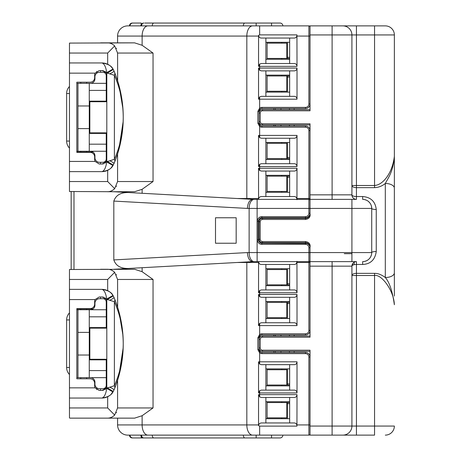 <?xml version="1.0" encoding="UTF-8"?>
<svg xmlns="http://www.w3.org/2000/svg" width="461" height="461" viewBox="0 0 461 461"><rect width="100%" height="100%" fill="white"/><g stroke="black" fill="none" stroke-linecap="round" stroke-linejoin="round"><path stroke-width="0.69" d="M267.121 302.387L289.652 302.387M267.121 301.534L267.121 318.516M287.387 317.669L281.723 317.669L281.723 318.516M267.121 317.669L281.723 317.669M286.823 302.387L286.823 317.387L287.387 317.387M286.823 284.84L286.823 269.841L287.387 269.841M286.823 402.574L286.823 417.574L287.387 417.574M286.823 385.027L286.823 370.027L287.387 370.027M294.176 109.655L294.176 108.519M294.176 126.066L294.176 124.937M294.176 336.063L294.176 334.934M294.176 352.481L294.176 351.345M294.176 218.33L294.176 217.765M294.176 243.235L294.176 242.67M254.247 199.371L252.668 199.371C249.545 199.907 247.788 202.926 247.378 208.424L249.13 208.424A9.059 5.117 -90 0 1 254.247 199.371L308.893 199.371A1.129 1.129 0 0 1 310.028 200.5A1.129 1.129 0 0 0 308.893 199.371L308.893 130.596L310.028 130.596A4.529 4.529 0 0 0 305.499 126.066L261.917 126.066A2.829 2.829 0 0 1 260.298 125.559L259.082 123.237L259.082 121.537A3.394 3.394 0 0 0 262.482 124.937L310.028 124.937M275.298 109.655L275.298 108.519M280.956 109.655L280.956 108.519M280.956 126.066L280.956 124.937M275.298 126.066L275.298 124.937M310.028 109.655L262.482 109.655A3.394 3.394 0 0 0 259.082 113.049L259.082 111.349L260.298 109.026A2.829 2.829 0 0 1 261.917 108.519L305.499 108.519A4.529 4.529 0 0 0 310.028 103.99L308.893 103.99L308.893 25.879A1.129 1.129 0 0 1 310.028 27.015A1.129 1.129 0 0 0 308.893 25.879L259.652 25.879L259.652 34.892L296.942 34.892L297.011 66.349C296.728 64.465 295.789 63.526 294.176 63.52L261.347 63.52L259.652 64.085L259.652 68.049L258.546 68.049L258.546 99.178L259.652 96.919L261.347 96.349L294.176 96.349C295.789 96.355 296.728 97.294 297.011 99.178L297.011 68.049C296.728 69.934 295.789 70.879 294.176 70.879L261.347 70.879L259.652 70.314L258.546 68.049M289.45 126.066L289.45 124.937M289.45 109.655L289.45 108.519M273.799 126.066L273.799 124.937M273.799 109.655L273.799 108.519M259.082 113.049L260.217 113.049L260.217 121.537L259.082 121.537L259.082 113.049A3.394 3.394 0 0 1 262.482 109.655L262.482 110.784L310.028 110.784L310.028 25.879L342.857 25.879L332.104 25.879L332.104 194.842L310.028 194.842L310.028 208.424L308.893 208.424L308.893 213.236A3.394 3.394 0 0 1 305.499 216.63L261.917 216.63A4.529 4.529 0 0 0 257.388 221.159L257.388 239.841A4.529 4.529 0 0 0 261.917 244.37L305.499 244.37A3.394 3.394 0 0 1 308.893 247.764L308.893 261.629A1.129 1.129 0 0 0 310.028 260.5M310.028 336.063L262.482 336.063A3.394 3.394 0 0 0 259.082 339.463L260.217 339.463L260.217 347.951A2.265 2.265 0 0 0 262.482 350.216L310.028 350.216L310.028 435.121L332.104 435.121L310.028 435.121M309.648 245.949L310.017 247.217L310.028 337.198L262.482 337.198A2.265 2.265 0 0 0 260.217 339.463M309.648 215.051L310.017 213.783L310.028 208.424L351.916 208.424L351.916 261.629L356.439 261.629A4.529 4.529 0 0 0 351.916 266.158L351.916 426.062L310.028 426.062M260.217 121.537A2.265 2.265 0 0 0 262.482 123.802L310.028 123.802L310.028 194.842M259.652 170.501L261.347 171.066L294.176 171.066C295.789 171.066 296.728 170.121 297.011 168.236L296.942 199.694C296.849 197.625 295.91 196.576 294.13 196.536L261.399 196.536C259.67 196.749 258.725 197.654 258.569 199.244L258.546 168.236L259.652 170.501L259.652 168.236L258.546 168.236M259.652 164.277L258.546 166.536L258.546 135.407L259.652 137.672L261.347 138.237L294.176 138.237C295.789 138.237 296.728 137.292 297.011 135.407L297.011 166.536C296.728 164.652 295.789 163.713 294.176 163.707L261.347 163.707L259.652 164.277L259.652 168.236L297.011 168.236M289.652 196.536L289.652 171.066M310.028 34.938L351.916 34.938A9.059 9.059 0 0 0 342.857 25.879L385.31 25.879A9.059 9.059 0 0 1 394.368 34.938L394.368 156.267C392.484 172.881 383.2 184.924 374.557 185.501L351.916 185.501A4.529 2.144 180 0 0 356.439 187.644L356.439 196.536L362.669 196.536C370.794 197.187 375.317 201.497 376.251 209.478L376.251 251.522C375.052 259.785 370.523 264.095 362.669 264.464L356.439 264.464L356.439 261.629A4.529 4.529 0 0 0 351.916 266.158A4.529 1.7 180 0 1 356.439 264.464L356.439 273.356A4.529 2.144 0 0 0 351.916 275.499L356.439 275.499L356.439 273.356L374.557 273.356C377.934 273.292 381.518 274.681 385.31 277.528A9.059 4.702 0 0 0 394.345 273.119L394.357 187.881A9.059 4.702 0 0 0 385.31 183.472C382.157 186.065 378.573 187.454 374.557 187.644L356.439 187.644L356.439 34.938L374.557 34.938L374.557 187.644M356.439 25.879L356.439 34.938L351.916 34.938L351.916 194.842A4.529 4.529 0 0 0 356.439 199.371L310.028 199.371L356.439 199.371L356.439 196.536A4.529 1.7 0 0 1 351.916 194.842A4.529 4.529 0 0 0 356.439 199.371M114.051 71.132L114.633 72.561C120.252 86.478 123.116 101.391 123.237 117.296C123.116 133.194 120.252 148.108 114.633 162.024L113.054 165.43A7.359 0.294 -148.4 0 1 106.785 161.926L106.808 132.86L89.843 132.86L89.843 101.725L106.808 101.725L106.785 73.143L102.296 70.596L99.178 70.596L95.11 73.143L69.467 73.143L69.467 43.086L134.606 42.861L117.578 42.861L117.578 36.067L246.825 36.067L246.825 198.518L237.311 198.518L221.505 197.648M114.051 297.541L114.633 298.976C120.252 312.892 123.116 327.806 123.237 343.704C123.116 359.609 120.252 374.516 114.633 388.439L113.054 391.844A7.359 0.294 -148.4 0 1 106.785 388.341L106.808 359.275L89.843 359.275L89.843 328.14L106.808 328.14L106.785 299.558L102.296 297.011L99.178 297.011L95.11 299.558L69.467 299.558L69.467 269.501L134.606 269.276L113.821 269.276L130.348 268.365C121.508 269.068 115.999 266.256 113.821 259.923L113.821 201.077C115.999 194.744 121.508 191.932 130.348 192.635L252.743 199.371M130.348 192.635L113.821 191.724L69.467 191.499L69.467 161.442L95.11 161.442L99.178 163.989L102.296 163.989L106.364 161.442L107.401 161.442L106.785 161.926C105.828 167.764 104.226 171.002 101.962 171.63L69.467 171.63M100.596 42.861L117.578 42.861L117.578 36.067A10.188 10.188 0 0 1 127.766 25.879L259.652 25.879L256.166 25.879L256.166 23.05L280.029 23.05A2.829 2.829 0 0 1 282.858 25.879A2.829 2.829 0 0 0 280.029 23.05M141.21 24.381L141.21 23.05L132.831 23.05A2.829 2.795 90 0 0 130.037 25.879L129.466 25.879A2.829 2.829 0 0 1 132.295 23.05L132.831 23.05L132.295 23.05A2.829 2.829 0 0 0 129.466 25.879L127.766 25.879A10.188 10.188 -90 0 0 117.578 36.067A10.188 10.188 0 0 1 127.766 25.879A10.188 10.188 -90 0 0 117.578 36.067M130.037 25.879L147.889 25.879A10.188 5.768 90 0 0 142.121 36.067L142.121 45.282L153.04 53.05L153.04 181.536L142.121 189.304L134.606 191.724L107.39 191.724C110.046 191.764 112.472 190.745 114.674 188.658L117.578 181.536L117.578 153.801M296.942 34.892C296.849 36.961 295.91 38.015 294.13 38.05L261.399 38.05C259.848 38.056 258.909 37.157 258.569 35.341L259.652 34.892M289.652 63.52L289.652 38.05M259.652 64.085L258.546 66.349L258.569 35.341L258.546 36.067L246.825 36.067A10.188 5.768 90 0 1 252.599 25.879M265.876 38.05L265.876 63.52M297.011 135.407L259.652 135.407L259.652 126.487L257.86 123.237L257.86 111.349L259.652 108.099A3.965 3.965 0 0 1 261.917 107.39L261.917 108.519A2.829 2.829 0 0 0 260.298 109.026L259.652 108.099L259.652 99.178L297.011 99.178M289.652 96.349L289.652 70.879M265.876 70.879L265.876 96.349M265.876 59.273L289.652 59.273M289.652 42.297L265.876 42.297M289.652 75.126L265.876 75.126M265.876 92.108L289.652 92.108M265.876 159.466L289.652 159.466L289.652 142.484L265.876 142.484L265.876 163.707M289.652 163.707L289.652 159.466M265.876 138.237L265.876 142.484M289.652 142.484L289.652 138.237M289.652 175.313L265.876 175.313L265.876 192.295L289.652 192.295M265.876 171.066L265.876 175.313M265.876 192.295L265.876 196.536M287.387 92.108L287.387 75.973M289.652 77.108L287.387 77.108M289.652 57.297L287.387 57.297L287.387 42.297M287.387 43.426L286.823 43.426L286.823 58.426M286.823 75.973L286.823 90.973L287.387 90.973M286.823 176.16L286.823 191.159L287.387 191.159M286.823 158.613L286.823 143.613L287.387 143.613M308.893 213.236L310.028 213.236A4.529 4.529 0 0 1 305.499 217.765L306.796 217.575M307.983 217.022L308.956 216.157M309.827 215.137L310.028 213.8C310.553 216.947 309.043 218.837 305.499 219.465L262.482 219.465A2.265 2.265 0 0 0 260.217 221.724L260.217 239.276A2.265 2.265 0 0 0 262.482 241.535L305.499 241.535C309.049 242.175 310.558 244.059 310.028 247.2L309.89 246.088M309.78 245.719L309.164 244.537M307.988 243.414L306.899 242.889M305.499 216.63L305.499 217.765L261.917 217.765A3.394 3.394 0 0 0 258.517 221.159L258.517 239.841A3.394 3.394 0 0 0 261.917 243.235L306.796 243.425M307.983 243.978L308.956 244.843M310.028 247.2C309.775 244.468 308.265 242.959 305.499 242.67L262.482 242.67A3.394 3.394 0 0 1 259.082 239.276L259.082 221.724A3.394 3.394 0 0 1 262.482 218.33L305.499 218.33C308.265 218.047 309.775 216.537 310.028 213.8L309.809 215.195M309.798 215.218L309.164 216.463L309.798 215.218M236.17 243.235L215.5 243.235L236.17 243.235L236.17 217.765L215.5 217.765L236.17 217.765M310.028 247.764A4.529 4.529 0 0 0 305.499 243.235A4.529 4.529 0 0 1 310.028 247.764L308.893 247.764M246.837 261.957A10.188 5.768 90 0 0 246.825 262.482L237.311 262.482L221.505 263.352M134.606 269.276L142.121 271.696L153.04 279.464L153.04 407.95L142.121 415.718L134.606 418.139L69.882 418.139L69.467 417.914L69.467 387.857L95.11 387.857L99.178 390.404L102.296 390.404L106.364 387.857L107.401 387.857L106.785 388.341C105.828 394.178 104.226 397.411 101.962 398.045L69.467 398.045M130.348 268.365L252.743 261.629M117.578 424.933L117.578 418.139L117.578 424.933A10.188 10.188 0 0 0 127.766 435.121A10.188 10.188 -90 0 1 117.578 424.933A10.188 10.188 0 0 0 127.766 435.121A10.188 10.188 -90 0 1 117.578 424.933L246.825 424.933L246.825 262.482L258.546 262.482L258.863 261.629M297.011 361.822C296.728 363.706 295.789 364.645 294.176 364.651L261.347 364.651L259.652 364.081L258.546 361.822L258.546 392.951L259.652 390.686L261.347 390.121L294.176 390.121C295.789 390.121 296.728 391.066 297.011 392.951L297.011 361.822L259.652 361.822L259.652 352.901A3.965 3.965 0 0 0 261.917 353.61L305.499 353.61A3.394 3.394 0 0 1 308.893 357.01L308.893 435.121A1.129 1.129 0 0 0 310.028 433.985A1.129 1.129 0 0 1 308.893 435.121L127.766 435.121M280.029 437.95A2.829 2.829 90 0 0 282.858 435.121A2.829 2.829 90 0 1 280.029 437.95L153.859 437.95A2.829 1.602 -90 0 1 152.257 435.121L129.466 435.121A2.829 2.829 0 0 0 132.295 437.95L132.831 437.95L132.295 437.95A2.829 2.829 0 0 1 129.466 435.121A2.829 2.829 0 0 0 132.295 437.95M256.166 437.95L256.166 435.121L252.599 435.121A10.188 5.768 -90 0 1 246.825 424.933L258.546 424.933L258.546 394.651L259.652 396.915L259.652 394.651L258.546 394.651M308.893 357.01L310.028 357.01A4.529 4.529 0 0 0 305.499 352.481L261.917 352.481A2.829 2.829 0 0 1 260.298 351.974L259.082 349.651L259.082 347.951A3.394 3.394 0 0 0 262.482 351.345L310.028 351.345M275.298 336.063L275.298 334.934M280.956 336.063L280.956 334.934M280.956 352.481L280.956 351.345M275.298 352.481L275.298 351.345M289.45 352.481L289.45 351.345M289.45 336.063L289.45 334.934M262.482 337.198L262.482 336.063A3.394 3.394 0 0 0 259.082 339.463L259.082 337.763L260.298 335.441A2.829 2.829 0 0 1 261.917 334.934L305.499 334.934A4.529 4.529 0 0 0 310.028 330.404L308.893 330.404L308.893 261.629L252.668 261.629C249.545 261.093 247.788 258.074 247.378 252.576L249.13 252.576L249.13 208.424L308.893 208.424L308.893 199.371M273.799 352.481L273.799 351.345M273.799 336.063L273.799 334.934M394.368 166.202L394.368 173.814M394.368 180.545L394.368 180.245M394.368 277.557L394.368 279.084M394.368 296.095L394.357 273.119M394.368 162.387L394.368 164.519M394.368 183.063L394.368 34.938L374.557 34.938L374.557 25.879M394.368 171.279L394.368 168.686M374.557 273.356L374.557 426.062L356.439 426.062L356.439 275.499L374.557 275.499C381.501 274.001 393.873 290.574 394.368 304.733C392.461 291.294 389.441 282.224 385.31 277.528L385.31 183.472C388.277 177.727 393.06 172.166 394.368 156.267L394.368 186.838M394.368 426.062A9.059 9.059 0 0 1 385.31 435.121A9.059 9.059 0 0 0 394.368 426.062L374.557 426.062L374.557 435.121L332.104 435.121L374.557 435.121M342.857 435.121A9.059 9.059 0 0 0 351.916 426.062A9.059 9.059 0 0 1 342.857 435.121M310.028 261.629L356.439 261.629M340.593 261.629L332.104 261.629L332.104 435.121M364.639 199.584L366.53 200.235M368.247 201.29L369.687 202.702M371.491 206.378L371.722 208.343M254.247 261.629A9.059 5.117 90 0 1 249.13 252.576L371.722 252.576L371.722 208.424A4.529 1.049 180 0 0 376.251 209.478M371.722 252.576A9.059 9.059 0 0 1 362.669 261.629A9.059 9.059 0 0 0 371.722 252.576A4.529 1.049 180 0 1 376.251 251.522M371.468 254.714L370.719 256.725M368.028 259.877L366.478 260.788M366.437 260.811L364.697 261.399M362.669 199.371A9.059 9.059 -90 0 1 371.722 208.424A9.059 9.059 -90 0 0 362.669 199.371L362.669 196.536M291.346 243.235L291.346 242.67M291.346 218.33L291.346 217.765M282.858 243.235L282.858 242.67M282.858 218.33L282.858 217.765M215.5 217.765L215.5 243.235M107.39 269.276L100.596 269.276L107.39 269.276C110.046 269.236 112.472 270.255 114.674 272.342L107.672 279.464L69.467 279.464M100.596 72.296L100.596 70.596M100.596 163.989L100.596 162.295M76.826 152.107L93.047 152.107M71.161 269.276L71.161 191.724M93.047 308.893L76.826 308.893M100.596 298.705L100.596 297.011M100.596 390.404L100.596 388.704M86.639 377.668L86.639 378.798M86.639 308.893L86.639 309.746M100.596 418.139L107.39 418.139C110.046 418.179 112.472 417.153 114.674 415.073L117.578 407.95L117.578 380.216M112.086 416.992A10.188 10.188 0 0 0 112.421 416.813M116.322 412.854A10.188 10.188 0 0 0 116.489 412.526M114.674 415.073L107.672 407.95L69.467 407.95M113.054 391.844C110.859 395.573 107.165 397.641 101.962 398.045C107.69 397.244 111.383 395.181 113.054 391.844M106.589 397.198A13.017 13.017 0 0 1 104.491 397.797M104.221 397.849A13.017 13.017 0 0 1 101.962 398.045M114.063 389.833L114.633 388.439A7.359 4.408 -158.2 0 0 114.391 385.707L109.822 387.2A7.359 1.072 -157.4 0 1 113.982 390.029L111.17 394.23M109.585 395.584L108.087 396.518M109.822 387.2L107.401 387.857L113.245 391.527M69.467 289.37L101.962 289.37C107.165 289.773 110.859 291.842 113.054 295.57L113.239 295.881L107.396 299.552L114.391 301.707C120.165 314.771 123.116 328.774 123.237 343.704C123.116 358.641 120.165 372.638 114.391 385.707L114.391 301.707A7.359 4.408 158.2 0 0 114.633 298.976C120.396 313.607 123.266 328.52 123.237 343.704C123.266 358.894 120.396 373.808 114.633 388.439M114.316 389.222L115.141 387.148M118.846 375.951L123.162 347.94M122.943 335.262L119.117 312.46M118.489 310.201L118.051 308.732M117.647 307.429L117.578 279.464L153.04 279.464M115.083 300.111L114.253 298.031M107.672 279.464L107.672 290.684C110.312 291.865 112.415 294.095 113.982 297.385L113.239 295.876L113.982 297.385A7.359 1.072 157.4 0 1 109.822 300.209M101.967 289.37C107.937 290.274 111.631 292.343 113.054 295.57A7.359 0.3 148.4 0 0 106.785 299.074L107.396 299.552L106.785 299.558L106.785 299.074C105.834 293.236 104.226 289.998 101.962 289.37A13.017 13.017 0 0 1 104.221 289.566M104.543 289.623A13.017 13.017 0 0 1 106.589 290.217M95.11 387.857A4.529 4.529 0 0 1 94.655 385.874L94.655 383.327A4.529 4.529 0 0 0 90.126 378.798L76.826 378.798L76.826 308.611L90.126 308.611A4.529 4.529 0 0 0 94.655 304.081L94.655 301.534A4.529 4.529 0 0 1 95.11 299.558M69.467 299.558L69.467 387.857M104.705 297.702A4.529 4.529 0 0 1 106.785 300.958M106.785 386.456A4.529 4.529 0 0 1 104.705 389.712M103.541 297.184A4.529 4.529 0 0 0 102.296 297.011M89.843 359.275L106.825 359.275M89.843 328.14L106.825 328.14M114.674 272.342L117.578 279.464M112.086 270.423A10.188 10.188 -90 0 1 112.421 270.601A10.188 10.188 -90 0 0 112.086 270.423M116.322 274.56A10.188 10.188 -90 0 1 116.489 274.883A10.188 10.188 -90 0 0 116.322 274.56M102.296 390.404A4.529 4.529 0 0 0 103.541 390.231M69.467 367.48L66.632 367.48A10.188 10.188 0 0 0 69.467 374.528A10.188 10.188 0 0 1 66.632 367.48L66.632 319.934L69.467 319.934M66.632 319.934A10.188 10.188 0 0 1 69.467 312.886A10.188 10.188 0 0 0 66.632 319.934A10.188 10.188 0 0 1 69.467 312.886A10.188 10.188 0 0 0 66.632 319.934L66.632 319.934M259.111 425.883L259.652 426.108L258.569 425.653L258.546 424.933M258.569 425.659L258.575 425.659C258.725 424.062 259.67 423.163 261.399 422.95L294.13 422.95C295.91 422.985 296.849 424.039 296.942 426.108L297.011 394.651C296.728 396.535 295.789 397.474 294.176 397.48L261.347 397.48L259.652 396.915M265.876 397.48L265.876 422.95M260.298 351.974L259.652 352.901L257.86 349.651L257.86 337.763L259.652 334.513L259.652 325.593L297.011 325.593L297.011 294.464C296.728 296.348 295.789 297.287 294.176 297.293L261.347 297.293L259.652 296.723L258.546 294.464L258.546 325.593L259.652 323.328L261.347 322.763L294.176 322.763C295.789 322.763 296.728 323.708 297.011 325.593M259.652 290.499L258.546 292.764L258.569 261.756C258.909 263.565 259.848 264.47 261.399 264.464L294.13 264.464C295.91 264.424 296.849 263.375 296.942 261.306L297.011 292.764C296.728 290.879 295.789 289.934 294.176 289.934L261.347 289.934L259.652 290.499L259.652 294.464L258.546 294.464M265.876 264.464L265.876 289.934M289.652 289.934L289.652 264.464M289.652 422.95L289.652 397.48M259.082 339.463L259.082 347.951L260.217 347.951M259.359 110.133A2.829 2.829 0 0 1 259.86 109.401L259.848 109.418M112.086 44.008A10.188 10.188 -90 0 1 112.421 44.187M116.322 48.146A10.188 10.188 -90 0 1 116.489 48.474M134.606 42.861L142.121 45.282M258.869 199.371L258.569 199.244M287.387 58.426L287.387 57.297M281.723 75.126L281.723 75.973L289.652 75.973M287.387 91.255L281.723 91.255L281.723 92.108M267.121 75.973L281.723 75.973M267.121 91.255L281.723 91.255M267.121 75.126L267.121 92.108M281.723 42.297L281.723 43.144L287.387 43.144M267.121 43.144L281.723 43.144M267.121 58.426L281.723 58.426L281.723 59.273M289.652 58.426L281.723 58.426M267.121 42.297L267.121 59.273M289.652 157.483L287.387 157.483L287.387 142.484M287.387 192.295L287.387 176.16M289.652 177.295L287.387 177.295M287.387 158.613L287.387 157.483M281.723 142.484L281.723 143.331L287.387 143.331M267.121 143.331L281.723 143.331M267.121 158.613L281.723 158.613L281.723 159.466M289.652 158.613L281.723 158.613M267.121 142.484L267.121 159.466M281.723 175.313L281.723 176.16L289.652 176.16M287.387 191.442L281.723 191.442L281.723 192.295M267.121 176.16L281.723 176.16M267.121 191.442L281.723 191.442M267.121 175.313L267.121 192.295M112.086 190.577A10.188 10.188 0 0 0 112.421 190.399M116.322 186.44A10.188 10.188 0 0 0 116.489 186.117M114.674 188.658L107.672 181.536L69.467 181.536M113.054 165.43C110.859 169.158 107.165 171.227 101.962 171.63C107.69 170.835 111.383 168.766 113.054 165.43M106.589 170.783A13.017 13.017 0 0 1 104.491 171.383M104.221 171.434A13.017 13.017 0 0 1 101.962 171.63M69.467 62.955L101.962 62.955C107.165 63.359 110.859 65.427 113.054 69.156L113.239 69.467L107.396 73.143L114.391 75.293C120.165 88.362 123.116 102.359 123.237 117.296C123.266 132.48 120.396 147.393 114.633 162.024A7.359 4.408 -158.2 0 0 114.391 159.293L109.822 160.791A7.359 1.072 -157.4 0 1 113.982 163.615L111.17 167.816M109.585 169.17L108.087 170.103M109.822 160.791L107.401 161.442L113.245 165.119M114.633 162.03L114.063 163.419M114.316 162.814L115.141 160.733M118.846 149.543L123.162 121.531M122.943 108.854L119.117 86.051M118.489 83.793L118.051 82.317M117.647 81.015L117.578 53.05L153.04 53.05M115.083 73.702L114.253 71.616M114.633 72.561C120.396 87.192 123.266 102.106 123.237 117.296C123.116 132.226 120.165 146.229 114.391 159.293L114.391 75.293A7.359 4.408 158.2 0 0 114.633 72.561L113.982 70.971A7.359 1.072 157.4 0 1 109.822 73.8M113.982 70.971L113.239 69.467L113.982 70.971C112.415 67.681 110.312 65.45 107.672 64.275L107.672 53.05L114.674 45.927L117.578 53.05M101.967 62.955C107.937 63.866 111.631 65.935 113.054 69.156A7.359 0.3 148.4 0 0 106.785 72.659L107.396 73.143L106.785 73.143L106.785 72.659C105.834 66.822 104.226 63.589 101.962 62.955A13.017 13.017 0 0 1 104.221 63.151M104.543 63.215A13.017 13.017 0 0 1 106.589 63.802M95.11 161.442A4.529 4.529 0 0 1 94.655 159.466L94.655 156.919A4.529 4.529 0 0 0 90.126 152.389L76.826 152.389L76.826 82.202L90.126 82.202A4.529 4.529 0 0 0 94.655 77.673L94.655 75.126A4.529 4.529 0 0 1 95.11 73.143M69.467 73.143L69.467 161.442M104.705 71.288A4.529 4.529 0 0 1 106.785 74.544M106.791 159.99A4.529 4.529 0 0 1 104.705 163.298M103.541 70.769A4.529 4.529 0 0 0 102.296 70.596M89.843 132.86L106.825 132.86M89.843 101.725L106.825 101.725M107.39 42.861C110.046 42.821 112.472 43.847 114.674 45.927M102.296 163.989A4.529 4.529 0 0 0 103.541 163.816M69.467 141.066L66.632 141.066A10.188 10.188 0 0 0 69.467 148.114A10.188 10.188 0 0 1 66.632 141.066L66.632 93.52L69.467 93.52M66.632 93.52A10.188 10.188 0 0 1 69.467 86.472A10.188 10.188 0 0 0 66.632 93.52L66.632 93.52M86.639 151.254L86.639 152.107M86.639 82.202L86.639 83.332M259.86 335.815A2.829 2.829 0 0 0 259.359 336.542M259.22 336.899A2.829 2.829 0 0 0 259.122 337.302M259.122 350.106A2.829 2.829 0 0 0 259.22 350.516M259.359 350.867A2.829 2.829 0 0 0 259.86 351.599L259.848 351.582M310.028 247.182L310.028 247.154C309.74 244.428 308.23 242.93 305.499 242.67L305.499 241.535M310.011 246.819L309.959 246.41M309.659 245.408L309.51 245.096M307.654 243.212L307.331 243.056M265.876 285.687L289.652 285.687M289.652 268.705L265.876 268.705M289.652 301.534L265.876 301.534L265.876 318.516L289.652 318.516L289.652 297.293M265.876 297.293L265.876 301.534M289.652 322.763L289.652 318.516M265.876 318.516L265.876 322.763M265.876 385.874L289.652 385.874L289.652 368.892L265.876 368.892L265.876 390.121M289.652 390.121L289.652 385.874M265.876 364.651L265.876 368.892M289.652 368.892L289.652 364.651M289.652 401.727L265.876 401.727M265.876 418.703L289.652 418.703M287.387 318.516L287.387 302.387M289.652 303.517L287.387 303.517M289.652 283.705L287.387 283.705L287.387 268.705M287.387 284.84L287.387 283.705M281.723 268.705L281.723 269.558L287.387 269.558M267.121 269.558L281.723 269.558M267.121 284.84L281.723 284.84L281.723 285.687M289.652 284.84L281.723 284.84M267.121 268.705L267.121 285.687M281.723 301.534L281.723 302.387M289.652 383.892L287.387 383.892L287.387 368.892M287.387 418.703L287.387 402.574M289.652 403.703L287.387 403.703M281.723 368.892L281.723 369.745L287.387 369.745M267.121 369.745L281.723 369.745M267.121 385.027L281.723 385.027L281.723 385.874M289.652 385.027L281.723 385.027M267.121 368.892L267.121 385.874M287.387 385.027L287.387 383.892M281.723 401.727L281.723 402.574L289.652 402.574M287.387 417.856L281.723 417.856L281.723 418.703M267.121 402.574L281.723 402.574M267.121 417.856L281.723 417.856M267.121 401.727L267.121 418.703M259.122 123.698A2.829 2.829 0 0 0 259.22 124.101M259.359 124.458A2.829 2.829 0 0 0 259.86 125.185M259.22 110.484A2.829 2.829 0 0 0 259.122 110.894M352.763 263.519L352.763 265.167M140.784 435.121C140.957 436.832 141.902 437.777 143.613 437.95L132.831 437.95A2.829 2.795 -90 0 1 130.037 435.121M153.859 437.95L143.838 437.95A2.829 2.27 -90 0 1 141.567 435.121M144.748 23.05L256.166 23.05M90.408 83.332A4.529 4.529 0 0 0 94.937 78.802L94.937 76.826A4.529 4.529 0 0 1 99.467 72.296L102.861 72.296A3.394 3.394 0 0 1 106.255 75.69L106.255 83.332L77.955 83.332L77.955 151.254L76.826 151.254M77.955 83.332L76.826 83.332M90.408 151.254A4.529 4.529 0 0 1 94.937 155.783L94.937 157.766A4.529 4.529 0 0 0 99.467 162.295L102.861 162.295A3.394 3.394 0 0 0 106.255 158.895L106.255 133.425L89.273 133.425M106.255 133.425L106.255 132.86M89.843 125.501L89.273 125.501M106.255 101.725L106.255 101.161L89.273 101.161M106.255 83.332L106.255 101.161M106.255 151.254L77.955 151.254M89.273 151.254L89.273 128.613L77.955 128.613M89.273 83.332L89.273 128.613M89.843 109.084L89.273 109.084M90.408 309.746A4.529 4.529 0 0 0 94.937 305.217L94.937 303.234A4.529 4.529 0 0 1 99.467 298.705L102.861 298.705A3.394 3.394 0 0 1 106.255 302.105L106.255 309.746L77.955 309.746L77.955 377.668L76.826 377.668M77.955 309.746L76.826 309.746M90.408 377.668A4.529 4.529 0 0 1 94.937 382.198L94.937 384.174A4.529 4.529 0 0 0 99.467 388.704L102.861 388.704A3.394 3.394 0 0 0 106.255 385.31L106.255 359.839L89.273 359.839M106.255 359.839L106.255 359.275M89.843 351.916L89.273 351.916M106.255 328.14L106.255 327.575L89.273 327.575M106.255 309.746L106.255 327.575M106.255 377.668L77.955 377.668M89.273 377.668L89.273 355.028L77.955 355.028M89.273 309.746L89.273 355.028M89.843 335.499L89.273 335.499M262.482 110.784A2.265 2.265 0 0 0 260.217 113.049M297.011 36.067L310.028 36.067M261.917 107.39L305.499 107.39A3.394 3.394 0 0 0 308.893 103.99M305.499 107.39L305.499 108.519M258.546 166.536L297.011 166.536M261.917 127.201A3.965 3.965 0 0 1 259.652 126.487L260.298 125.559A2.829 2.829 0 0 0 261.917 126.066L261.917 127.201L305.499 127.201L305.499 126.066M308.893 130.596A3.394 3.394 0 0 0 305.499 127.201M310.028 198.518L297.011 198.518M297.011 68.049L259.652 68.049L259.652 70.314M258.546 66.349L297.011 66.349M258.546 198.518L246.825 198.518A10.188 5.768 -90 0 0 246.837 199.043M259.652 137.672L259.652 135.407L258.546 135.407M258.546 99.178L259.652 99.178L259.652 96.919M305.499 243.235L305.499 244.37M142.121 415.718L142.121 424.933A10.188 5.768 -90 0 0 147.889 435.121M142.121 267.714L142.121 271.696M310.028 266.158L351.916 266.158M351.916 194.842L332.104 194.842L332.104 199.371M362.669 261.629L362.669 264.464M371.722 208.424L351.916 208.424L351.916 199.371M275.315 217.765L275.315 218.33M275.315 242.67L275.315 243.235M274.203 217.765L274.203 218.33M274.203 242.67L274.203 243.235M273.033 243.235L273.033 242.67M273.033 218.33L273.033 217.765M271.921 243.235L271.921 242.67M271.921 218.33L271.921 217.765M113.821 201.077L247.378 208.424M113.821 259.923L247.378 252.576M257.388 239.841L258.517 239.841A3.394 3.394 0 0 0 261.917 243.235L261.917 244.37M257.123 261.629L257.123 199.371M261.917 217.765L261.917 216.63M258.517 221.159L257.388 221.159M94.857 306.064L94.194 306.064M73.991 269.276L73.991 191.724M94.194 154.936L94.857 154.936M96.729 387.787L96.729 389.683M80.784 378.798L80.784 377.668M153.04 407.95L117.578 407.95M106.808 359.275L106.808 328.14M107.672 396.725L107.672 407.95M259.652 435.121L259.652 426.108L296.942 426.108M258.546 392.951L259.652 392.951L259.652 394.651L297.011 394.651M259.652 364.081L259.652 361.822L258.546 361.822M258.546 325.593L259.652 325.593L259.652 323.328M258.546 292.764L297.011 292.764M297.011 262.482L310.028 262.482M259.652 390.686L259.652 392.951L297.011 392.951M310.028 424.933L297.011 424.933M259.652 334.513L260.298 335.441L259.652 334.513A3.965 3.965 0 0 1 261.917 333.799L305.499 333.799A3.394 3.394 0 0 0 308.893 330.404M297.011 294.464L259.652 294.464L259.652 296.723M305.499 353.61L305.499 352.481M261.917 353.61L261.917 352.481M259.082 337.763L257.86 337.763L257.86 349.651L259.082 349.651M259.082 111.349L257.86 111.349L257.86 123.237L259.082 123.237M142.121 189.304L142.121 193.286M153.04 181.536L117.578 181.536M106.808 132.86L106.808 101.725M69.467 53.05L107.672 53.05M107.672 170.316L107.672 181.536M80.784 83.332L80.784 82.202M80.784 152.107L80.784 151.254M96.729 71.317L96.729 73.213M305.499 333.799L305.499 334.934M261.917 333.799L261.917 334.934M305.499 218.33L305.499 219.465M262.482 218.33L262.482 219.465M259.082 221.724L260.217 221.724M259.082 239.276L260.217 239.276M262.482 242.67L262.482 241.535M259.652 108.099L260.298 109.026M262.482 124.937L262.482 123.802M262.482 351.345L262.482 350.216M80.784 309.746L80.784 308.893M356.439 435.121L356.439 426.062L351.916 426.062M354.175 264.689L354.175 262.24M344.275 253.665L351.916 253.665M141.21 437.95L141.21 436.619M271.535 437.95L271.535 435.121M244.947 437.95A2.829 1.602 -90 0 1 243.339 435.121M271.535 23.05L271.535 25.879M244.947 23.05A2.829 1.602 90 0 0 243.339 25.879M153.859 23.05A2.829 1.602 90 0 0 152.257 25.879M143.838 23.05A2.829 2.27 90 0 0 141.567 25.879M89.273 105.972L77.955 105.972M106.255 144.178L89.273 144.178M106.255 90.408L89.273 90.408M89.273 332.387L77.955 332.387M106.255 370.592L89.273 370.592M106.255 316.822L89.273 316.822M371.428 254.87L370.886 256.379M369.964 257.941L369.376 258.656M367.544 260.206L367.215 260.407M366.195 260.914L364.939 261.341M114.633 298.97L113.982 297.385M66.632 367.48A10.188 10.188 0 0 0 69.467 374.528M394.368 171.336L394.368 167.96M394.368 166.312L394.368 163.845M394.368 162.047L394.368 159.713M310.028 213.852L309.804 215.201M307.268 217.967L306.899 218.111M140.784 25.879C140.957 24.168 141.902 23.223 143.613 23.05"/></g></svg>
